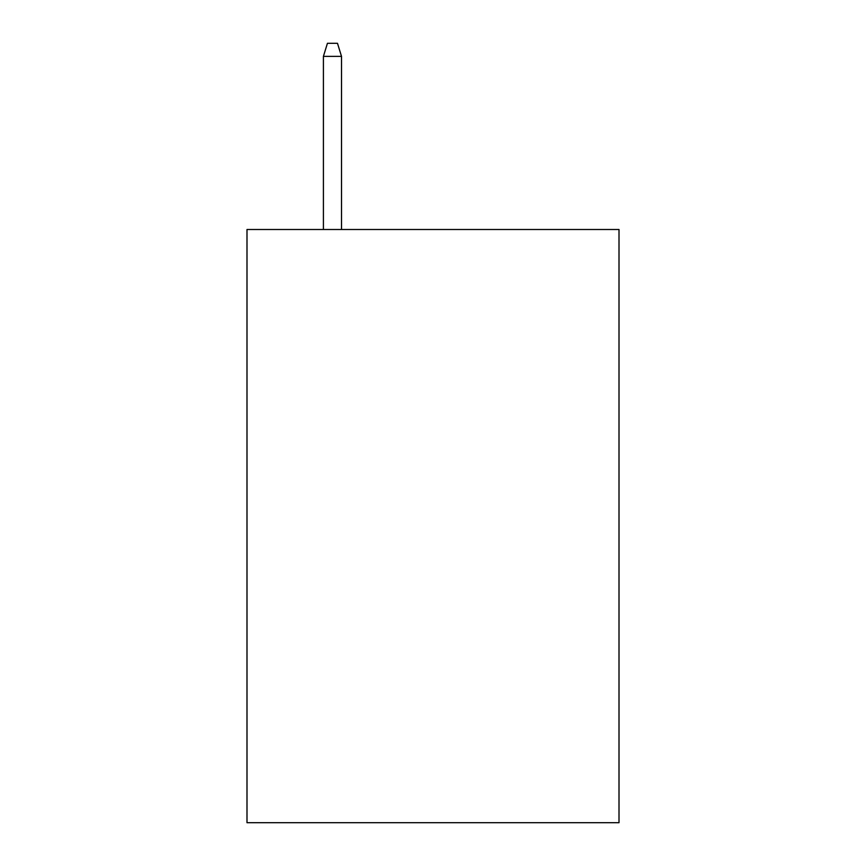<?xml version="1.0" encoding="UTF-8"?>
<svg xmlns="http://www.w3.org/2000/svg" width="866" height="866" viewBox="0 0 866 866"><rect width="100%" height="100%" fill="white"/><g stroke="black" fill="none" stroke-linecap="round" stroke-linejoin="round"><path stroke-width="1.3" d="M619.006 229.501L619.006 822.7L246.994 822.7L246.994 229.501L619.006 229.501M341.507 229.501L341.507 56.366L323.408 56.366L323.408 229.501M323.408 56.366L327.435 43.3L337.48 43.3L341.507 56.366"/></g></svg>
